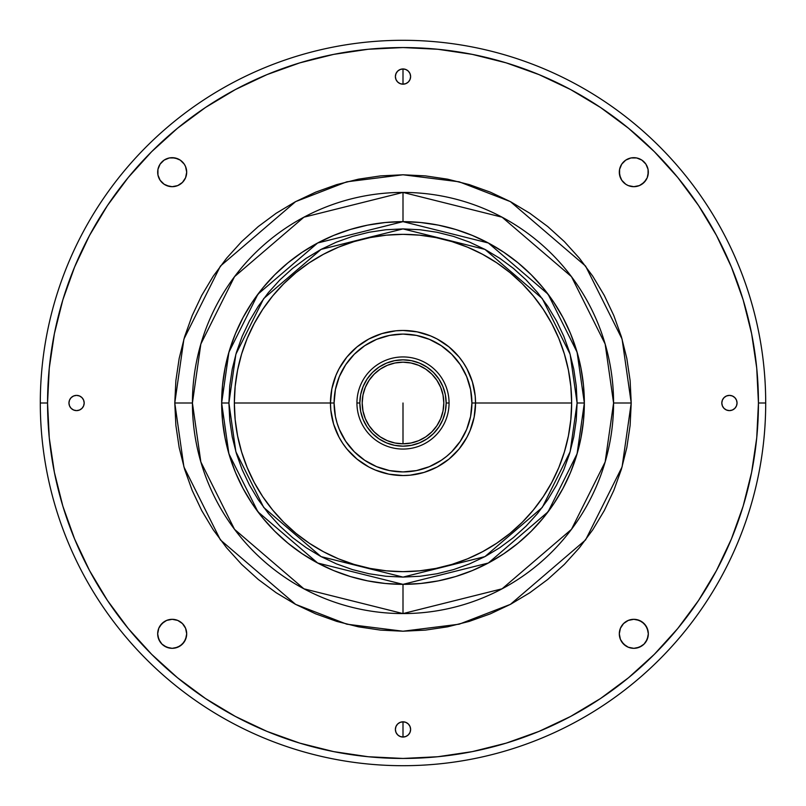 <?xml version="1.0" encoding="UTF-8"?>
<svg xmlns="http://www.w3.org/2000/svg" width="806" height="806" viewBox="0 0 806 806"><rect width="100%" height="100%" fill="white"/><g stroke="black" fill="none" stroke-linecap="round" stroke-linejoin="round"><path stroke-width="1.21" d="M403 403L403 443.804L403 403M403 221.65L385.228 222.527L367.617 225.136L350.358 229.458L333.603 235.453L317.514 243.059L302.25 252.218L287.954 262.816L274.765 274.765L262.816 287.954L252.218 302.25L243.059 317.514L235.453 333.603L229.458 350.358L225.136 367.617L222.527 385.228L221.65 403A181.35 181.35 0 0 1 403 221.65A181.35 181.35 0 0 1 584.35 403A181.35 181.35 0 0 1 403 584.35A181.35 181.35 0 0 1 221.65 403L222.527 420.772L225.136 438.383L229.458 455.642L235.453 472.397L243.059 488.486L252.218 503.75L262.816 518.046L274.765 531.235L287.954 543.184L302.25 553.782L317.514 562.941L333.603 570.547L350.358 576.542L367.617 580.864L385.228 583.473L403 584.35L420.772 583.473L438.383 580.864L455.642 576.542L472.397 570.547L488.486 562.941L503.75 553.782L518.046 543.184L531.235 531.235L543.184 518.046L553.782 503.75L562.941 488.486L570.547 472.397L576.542 455.642L580.864 438.383L583.473 420.772L584.35 403L577.096 403L570.134 451.743L542.277 507.458L484.93 556.614L403 577.096L321.07 556.614L263.723 507.458L235.866 451.743L228.904 403L221.65 403L228.904 453.778L257.92 511.81L317.655 563.011L403 584.35L488.345 563.011L548.08 511.81L577.096 453.778L584.35 403L583.473 385.228L580.864 367.617L576.542 350.358L570.547 333.603L562.941 317.514L553.782 302.25L543.184 287.954L531.235 274.765L518.046 262.816L503.75 252.218L488.486 243.059L472.397 235.453L455.642 229.458L438.383 225.136L420.772 222.527L403 221.65L403 192.422A210.578 210.578 0 0 0 192.422 403L200.845 461.959L234.536 529.351L303.902 588.803L403 613.578L502.098 588.803L571.464 529.351L605.155 461.959L613.578 403L631.219 403L622.091 466.906L585.579 539.929L510.4 604.369L459.178 624.197L403 631.219L346.822 624.197L295.601 604.369L220.421 539.929L183.909 466.906L174.781 403L192.422 403A210.578 210.578 0 0 0 403 613.578L403 584.35L403 613.578A210.578 210.578 0 0 0 613.578 403A210.578 210.578 0 0 0 403 192.422L403 221.65L403 192.422L303.902 217.197L234.536 276.649L200.845 344.041L192.422 403L174.781 403L183.909 339.094L220.421 266.071L295.601 201.631L346.822 181.803L403 174.781L459.178 181.803L510.4 201.631L585.579 266.071L622.091 339.094L631.219 403L613.578 403L605.155 344.041L571.464 276.649L502.098 217.197L403 192.422M648.326 633.818A14.508 14.508 0 0 1 633.818 648.326A14.508 14.508 0 0 1 619.31 633.818L620.418 628.267L623.562 623.562L628.267 620.418L633.818 619.31L639.37 620.418L644.075 623.562L647.228 628.267L648.326 633.818L647.228 639.37L644.075 644.075L639.37 647.228L633.818 648.326L628.267 647.228L623.562 644.075L620.418 639.37L619.31 633.818A14.508 14.508 0 0 1 633.818 619.31A14.508 14.508 0 0 1 648.326 633.818L648.054 630.987L645.888 625.758L641.878 621.758L636.649 619.592M186.69 633.818A14.508 14.508 0 0 1 172.182 648.326A14.508 14.508 0 0 1 157.674 633.818L158.772 628.267L161.925 623.562L166.63 620.418L172.182 619.31L177.733 620.418L182.438 623.562L185.582 628.267L186.69 633.818L185.582 639.37L182.438 644.075L177.733 647.228L172.182 648.326L166.63 647.228L161.925 644.075L158.772 639.37L157.674 633.818A14.508 14.508 0 0 1 172.182 619.31A14.508 14.508 0 0 1 186.69 633.818L185.582 628.267M186.69 172.182A14.508 14.508 0 0 1 172.182 186.69A14.508 14.508 0 0 1 157.674 172.182A14.508 14.508 0 0 1 172.182 157.674A14.508 14.508 0 0 1 186.69 172.182L185.582 177.733L182.438 182.438L177.733 185.582L172.182 186.69L166.63 185.582L164.122 184.242L160.112 180.242L157.946 175.013L157.946 169.351L160.112 164.122L164.122 160.112L169.351 157.946L175.013 157.946L180.242 160.112L184.242 164.122L185.582 166.63L186.69 172.182L185.582 177.733M648.326 172.182A14.508 14.508 0 0 1 633.818 186.69A14.508 14.508 0 0 1 619.31 172.182A14.508 14.508 0 0 1 633.818 157.674A14.508 14.508 0 0 1 648.326 172.182L647.228 177.733L644.075 182.438L639.37 185.582L633.818 186.69L628.267 185.582L625.758 184.242L621.758 180.242L619.592 175.013L619.592 169.351L621.758 164.122L625.758 160.112L630.987 157.946L636.649 157.946L641.878 160.112L645.888 164.122L648.054 169.351L648.054 175.013L647.228 177.733M410.617 76.57A7.617 7.617 0 0 1 403 84.187A7.617 7.617 0 0 1 395.383 76.57A7.617 7.617 0 0 1 403 68.953A7.617 7.617 0 0 1 410.617 76.57L410.032 79.482L408.39 81.96L405.912 83.602L403 84.187L403 68.953L403 84.187L400.088 83.602L397.61 81.96L395.968 79.482L395.383 76.57L395.968 73.658L397.61 71.18L400.088 69.538L403 68.953L405.912 69.538L408.39 71.18L410.032 73.658L410.617 76.57M736.462 405.912L737.047 403A7.617 7.617 0 0 1 729.43 410.617A7.617 7.617 0 0 1 721.813 403A7.617 7.617 0 0 1 729.43 395.383A7.617 7.617 0 0 1 737.047 403L736.462 405.912L734.82 408.39L732.342 410.032L729.43 410.617L726.518 410.032L724.04 408.39L722.398 405.912L721.813 403L722.398 400.088L724.04 397.61L726.518 395.968L729.43 395.383L732.342 395.968L734.82 397.61L736.462 400.088L737.047 403L736.462 400.088M79.482 410.032L81.96 408.39L83.602 405.912L84.187 403A7.617 7.617 0 0 1 76.57 410.617A7.617 7.617 0 0 1 68.953 403A7.617 7.617 0 0 1 76.57 395.383A7.617 7.617 0 0 1 84.187 403L83.602 405.912L81.96 408.39L79.482 410.032L76.57 410.617L73.658 410.032L71.18 408.39L69.538 405.912L68.953 403L69.538 400.088L71.18 397.61L73.658 395.968L76.57 395.383L79.482 395.968L81.96 397.61L83.602 400.088L84.187 403L83.602 400.088M410.617 729.43A7.617 7.617 0 0 1 403 737.047A7.617 7.617 0 0 1 395.383 729.43A7.617 7.617 0 0 1 403 721.813A7.617 7.617 0 0 1 410.617 729.43L410.032 732.342L408.39 734.82L405.912 736.462L403 737.047L403 721.813L403 737.047L400.088 736.462L397.61 734.82L395.968 732.342L395.383 729.43L395.968 726.518L397.61 724.04L400.088 722.398L403 721.813L405.912 722.398L408.39 724.04L410.032 726.518L410.617 729.43M40.3 403L47.554 403A355.446 355.446 0 0 1 403 47.554A355.446 355.446 0 0 1 758.446 403L765.7 403A362.7 362.7 0 0 0 403 40.3A362.7 362.7 0 0 0 40.3 403A362.7 362.7 0 0 1 403 40.3A362.7 362.7 0 0 1 765.7 403A362.7 362.7 0 0 1 403 765.7A362.7 362.7 0 0 1 40.3 403A362.7 362.7 0 0 0 403 765.7A362.7 362.7 0 0 0 765.7 403L758.446 403A355.446 355.446 0 0 1 403 758.446A355.446 355.446 0 0 1 47.554 403L40.3 403M403 758.446L437.839 756.733L472.346 751.615L506.178 743.142L539.023 731.385L570.557 716.474L600.48 698.54L628.489 677.765L654.341 654.341L677.765 628.489L698.54 600.48L716.474 570.557L731.385 539.023L743.142 506.178L751.615 472.346L756.733 437.839L758.446 403L756.733 368.161L751.615 333.654L743.142 299.822L731.385 266.977L716.474 235.443L698.54 205.52L677.765 177.511L654.341 151.659L628.489 128.235L600.48 107.46L570.557 89.526L539.023 74.615L506.178 62.858L472.346 54.385L437.839 49.267L403 47.554L368.161 49.267L333.654 54.385L299.822 62.858L266.977 74.615L235.443 89.526L205.52 107.46L177.511 128.235L151.659 151.659L128.235 177.511L107.46 205.52L89.526 235.443L74.615 266.977L62.858 299.822L54.385 333.654L49.267 368.161L47.554 403L49.267 437.839L54.385 472.346L62.858 506.178L74.615 539.023L89.526 570.557L107.46 600.48L128.235 628.489L151.659 654.341L177.511 677.765L205.52 698.54L235.443 716.474L266.977 731.385L299.822 743.142L333.654 751.615L368.161 756.733L403 758.446M174.781 403L175.879 380.634L179.164 358.479L184.604 336.747L192.15 315.66L201.722 295.419L213.237 276.206L226.587 258.222L241.619 241.619L258.222 226.587L276.206 213.237L295.419 201.722L315.66 192.15L336.747 184.604L358.479 179.164L380.634 175.879L403 174.781L425.367 175.879L447.521 179.164L469.253 184.604L490.34 192.15L510.581 201.722L529.794 213.237L547.778 226.587L564.381 241.619L579.413 258.222L592.763 276.206L604.278 295.419L613.85 315.66L621.396 336.747L626.836 358.479L630.121 380.634L631.219 403L630.121 425.367L626.836 447.521L621.396 469.253L613.85 490.34L604.278 510.581L592.763 529.794L579.413 547.778L564.381 564.381L547.778 579.413L529.794 592.763L510.581 604.278L490.34 613.85L469.253 621.396L447.521 626.836L425.367 630.121L403 631.219L380.634 630.121L358.479 626.836L336.747 621.396L315.66 613.85L295.419 604.278L276.206 592.763L258.222 579.413L241.619 564.381L226.587 547.778L213.237 529.794L201.722 510.581L192.15 490.34L184.604 469.253L179.164 447.521L175.879 425.367L174.781 403M299.822 743.142L266.977 731.385M619.592 636.649L620.418 639.37M621.758 641.878L625.758 645.888M628.267 647.228L633.818 648.326M636.649 648.054L641.878 645.888L644.075 644.075L645.888 641.878L648.054 636.649M633.818 619.31L628.267 620.418M620.418 628.267L619.31 633.818M157.946 636.649L160.112 641.878L161.925 644.075L164.122 645.888L169.351 648.054M172.182 648.326L175.013 648.054L180.242 645.888L184.242 641.878L186.408 636.649M177.733 620.418L172.182 619.31M169.351 619.592L166.63 620.418M164.122 621.758L160.112 625.758M158.772 628.267L157.674 633.818M157.674 172.182L157.946 175.013L160.112 180.242L164.122 184.242L169.351 186.408M172.182 186.69L177.733 185.582M186.408 169.351L185.582 166.63M184.242 164.122L180.242 160.112M177.733 158.772L172.182 157.674M169.351 157.946L164.122 160.112L161.925 161.925L160.112 164.122L157.946 169.351M619.31 172.182L620.418 177.733M628.267 185.582L633.818 186.69M636.649 186.408L639.37 185.582M641.878 184.242L645.888 180.242M648.054 169.351L645.888 164.122L644.075 161.925L641.878 160.112L636.649 157.946M633.818 157.674L630.987 157.946L625.758 160.112L621.758 164.122L619.592 169.351M395.968 79.482L397.61 81.96L400.088 83.602L403 84.187L405.912 83.602M405.912 69.538L403 68.953L400.088 69.538M726.518 395.968L724.04 397.61L722.398 400.088L721.813 403L722.398 405.912M69.538 400.088L68.953 403L69.538 405.912M400.088 736.462L403 737.047L405.912 736.462M410.032 726.518L408.39 724.04L405.912 722.398L403 721.813L400.088 722.398M234.345 403A168.656 168.656 0 0 1 403 234.345A168.656 168.656 0 0 1 571.655 403A168.656 168.656 0 0 0 403 234.345A168.656 168.656 0 0 0 234.345 403L330.46 403L234.345 403A168.656 168.656 0 0 0 403 571.655A168.656 168.656 0 0 0 571.655 403L475.54 403L571.655 403A168.656 168.656 0 0 1 403 571.655A168.656 168.656 0 0 1 234.345 403L235.161 419.533L237.589 435.905L241.609 451.954L247.18 467.54L254.263 482.502L262.766 496.698L272.63 509.997L283.742 522.258L296.004 533.37L309.303 543.234L323.498 551.737L338.46 558.82L354.046 564.391L370.095 568.411L386.467 570.839L403 571.655L419.533 570.839L435.905 568.411L451.954 564.391L467.54 558.82L482.502 551.737L496.698 543.234L509.997 533.37L522.258 522.258L533.37 509.997L543.234 496.698L551.737 482.502L558.82 467.54L564.391 451.954L568.411 435.905L570.839 419.533L571.655 403L570.839 386.467L568.411 370.095L564.391 354.046L558.82 338.46L551.737 323.498L543.234 309.303L533.37 296.004L522.258 283.742L509.997 272.63L496.698 262.766L482.502 254.263L467.54 247.18L451.954 241.609L435.905 237.589L419.533 235.161L403 234.345L386.467 235.161L370.095 237.589L354.046 241.609L338.46 247.18L323.498 254.263L309.303 262.766L296.004 272.63L283.742 283.742L272.63 296.004L262.766 309.303L254.263 323.498L247.18 338.46L241.609 354.046L237.589 370.095L235.161 386.467L234.345 403M356.937 403L359.839 403A43.161 43.161 0 0 1 403 359.839A43.161 43.161 0 0 1 446.161 403L449.063 403A46.063 46.063 0 0 0 403 356.937A46.063 46.063 0 0 0 356.937 403A46.063 46.063 0 0 1 403 356.937A46.063 46.063 0 0 1 449.063 403A46.063 46.063 0 0 1 403 449.063A46.063 46.063 0 0 1 356.937 403A46.063 46.063 0 0 0 403 449.063A46.063 46.063 0 0 0 449.063 403L446.161 403L445.335 411.423L442.877 419.513L438.887 426.979L433.517 433.517L426.979 438.887L419.513 442.877L411.423 445.335L403 446.161L394.577 445.335L386.487 442.877L379.022 438.887L372.483 433.517L367.113 426.979L363.123 419.513L360.665 411.423L359.839 403L360.665 394.577L363.123 386.487L367.113 379.022L372.483 372.483L379.022 367.113L386.487 363.123L394.577 360.665L403 359.839L411.423 360.665L419.513 363.123L426.979 367.113L433.517 372.483L438.887 379.022L442.877 386.487L445.335 394.577L446.161 403A43.161 43.161 0 0 1 403 446.161A43.161 43.161 0 0 1 359.839 403L356.937 403M443.804 403A40.804 40.804 0 0 1 403 443.804A40.804 40.804 0 0 1 362.196 403A40.804 40.804 0 0 1 403 362.196A40.804 40.804 0 0 1 443.804 403L443.018 395.041L440.701 387.384L436.923 380.331L431.855 374.145L425.669 369.077L418.616 365.299L410.959 362.982L403 362.196L395.041 362.982L387.384 365.299L380.331 369.077L374.145 374.145L369.077 380.331L365.299 387.384L362.982 395.041L362.196 403L362.982 410.959L365.299 418.616L369.077 425.669L374.145 431.855L380.331 436.923L387.384 440.701L395.041 443.018L403 443.804L410.959 443.018L418.616 440.701L425.669 436.923L431.855 431.855L436.923 425.669L440.701 418.616L443.018 410.959L443.804 403M472.417 424.057L470.019 430.757L474.15 417.155L475.54 403A72.54 72.54 0 0 1 403 475.54A72.54 72.54 0 0 1 330.46 403A72.54 72.54 0 0 0 403 475.54A72.54 72.54 0 0 0 475.54 403L471.913 403A68.913 68.913 0 0 1 403 471.913A68.913 68.913 0 0 1 334.087 403L330.46 403L330.813 410.113L333.583 424.057L339.024 437.195L342.681 443.3L339.024 437.195M443.3 463.319L437.195 466.976L449.023 459.077L459.077 449.023L466.976 437.195L470.019 430.757M381.943 472.417L375.243 470.019L388.845 474.15L403 475.54L410.113 475.187L424.057 472.417L437.195 466.976M333.583 381.943L335.981 375.243L331.85 388.845L330.46 403L334.087 403L335.407 416.44L337.059 423.009L339.336 429.376L345.703 441.285L354.267 451.733L364.715 460.297L376.624 466.664L389.56 470.593L403 471.913L416.44 470.593L429.376 466.664L441.285 460.297L446.715 456.267L451.733 451.733L460.297 441.285L466.664 429.376L470.593 416.44L471.913 403L470.593 389.56L466.664 376.624L460.297 364.715L451.733 354.267L441.285 345.703L429.376 339.336L416.44 335.407L403 334.087L389.56 335.407L376.624 339.336L364.715 345.703L354.267 354.267L345.703 364.715L339.336 376.624L335.407 389.56L334.087 403A68.913 68.913 0 0 1 403 334.087A68.913 68.913 0 0 1 471.913 403L475.54 403L475.187 395.887L472.417 381.943L466.976 368.805L463.319 362.7L466.976 368.805M362.7 342.681L368.805 339.024L356.977 346.923L346.923 356.977L339.024 368.805L335.981 375.243M424.057 333.583L430.757 335.981L417.155 331.85L403 330.46L395.887 330.813L381.943 333.583L368.805 339.024M342.681 443.3L346.923 449.023L356.977 459.077L368.805 466.976L375.243 470.019M463.319 362.7L459.077 356.977L449.023 346.923L437.195 339.024L430.757 335.981M475.54 403A72.54 72.54 0 0 0 403 330.46A72.54 72.54 0 0 0 330.46 403A72.54 72.54 0 0 1 403 330.46A72.54 72.54 0 0 1 475.54 403M221.65 403L228.904 403L235.866 354.257L263.723 298.542L321.07 249.386L403 228.904L484.93 249.386L542.277 298.542L570.134 354.257L577.096 403L584.35 403L577.096 352.222L548.08 294.19L488.345 242.989L403 221.65L317.655 242.989L257.92 294.19L228.904 352.222L221.65 403M228.904 403L229.74 385.933L232.249 369.037L236.4 352.464L242.153 336.374L249.457 320.929L258.242 306.28L268.418 292.558L279.894 279.894L292.558 268.418L306.28 258.242L320.929 249.457L336.374 242.153L352.464 236.4L369.037 232.249L385.933 229.74L403 228.904L420.067 229.74L436.963 232.249L453.536 236.4L469.626 242.153L485.071 249.457L499.72 258.242L513.442 268.418L526.106 279.894L537.582 292.558L547.758 306.28L556.543 320.929L563.847 336.374L569.6 352.464L573.751 369.037L576.26 385.933L577.096 403L576.26 420.067L573.751 436.963L569.6 453.536L563.847 469.626L556.543 485.071L547.758 499.72L537.582 513.442L526.106 526.106L513.442 537.582L499.72 547.758L485.071 556.543L469.626 563.847L453.536 569.6L436.963 573.751L420.067 576.26L403 577.096L385.933 576.26L369.037 573.751L352.464 569.6L336.374 563.847L320.929 556.543L306.28 547.758L292.558 537.582L279.894 526.106L268.418 513.442L258.242 499.72L249.457 485.071L242.153 469.626L236.4 453.536L232.249 436.963L229.74 420.067L228.904 403"/></g></svg>
